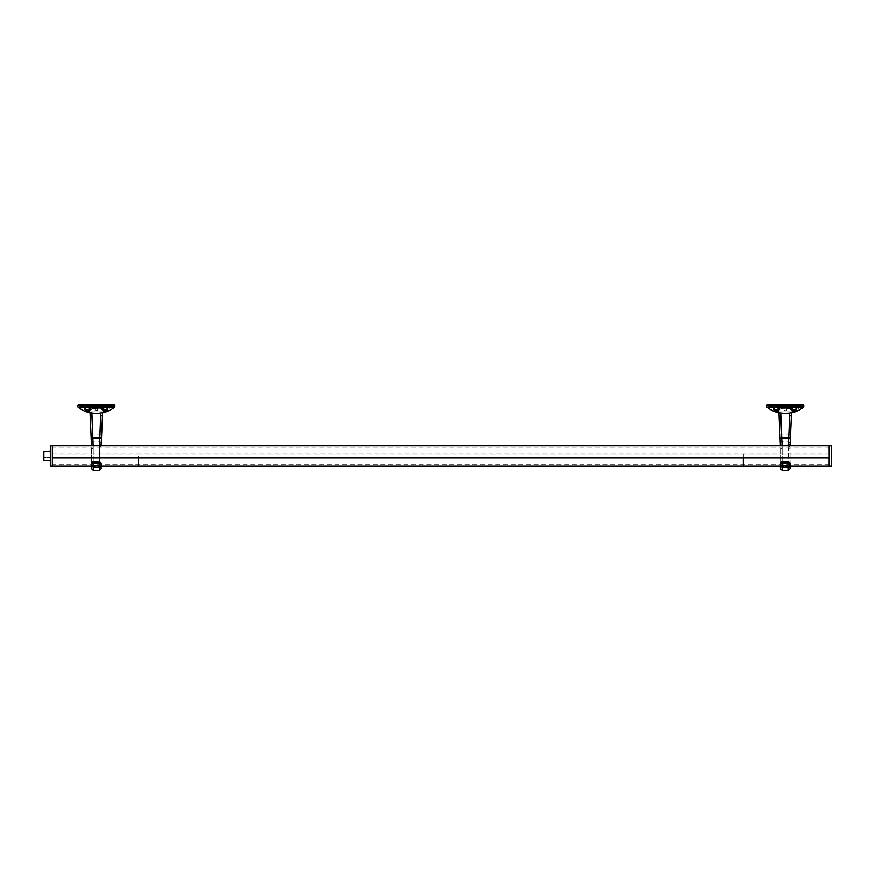 <?xml version="1.0" encoding="UTF-8"?>
<svg xmlns="http://www.w3.org/2000/svg" width="875" height="875" viewBox="0 0 875 875"><rect width="100%" height="100%" fill="white"/><g stroke="black" fill="none" stroke-linecap="round" stroke-linejoin="round"><path stroke-width="0.66" stroke-dasharray="4.38 3.28" d="M774.43 410.452C777.613 411.852 778.673 411.841 777.634 410.408C774.463 408.964 773.391 408.975 774.43 410.452M796.644 409.412L792.181 411.031M792.444 411.502L793.078 411.523M793.789 411.403L794.391 411.239M795.473 410.78L796.042 410.452M780.795 413.044L778.947 412.836L780.795 413.044A29.302 29.28 180 0 0 789.677 413.044L791.525 412.836L789.677 413.044M766.948 407.225L803.512 407.225M774.681 406.208L795.791 406.208L774.681 406.208C779.538 408.111 780.948 409.489 778.892 410.342C774.32 409.489 772.089 408.111 772.177 406.208C772.089 408.111 774.331 409.5 778.903 410.342C780.948 409.5 779.538 408.111 774.681 406.208L774.08 405.978L774.681 406.208M772.177 406.208L768.447 406.208L772.177 406.208M798.284 406.208C798.383 408.111 796.141 409.489 791.558 410.342C789.523 409.489 790.934 408.111 795.791 406.208C790.923 408.111 789.523 409.5 791.58 410.342C796.141 409.5 798.372 408.111 798.284 406.208L802.014 406.208L798.284 406.208M791.416 410.955A27.584 27.562 0 0 1 791.317 410.977A27.584 27.562 -0 0 0 791.416 410.955L791.416 410.966C793.625 410.605 793.625 410.605 791.416 410.966C793.625 410.605 793.625 410.605 791.416 410.966L791.416 410.955M791.317 410.977L779.155 410.977A27.584 27.562 0 0 1 779.056 410.955A27.584 27.562 -0 0 0 779.155 410.977L791.317 410.977M779.056 410.966L779.056 410.955C776.836 410.605 776.836 410.605 779.056 410.966C776.836 410.605 776.836 410.605 779.056 410.966L779.056 410.955M777.339 410.681L777.438 408.877L793.023 408.877L777.438 408.877M785.236 410.452L784 410.452L785.236 410.452M785.236 407.083L787.467 407.083L785.236 407.083M797.136 404.611L768.403 404.611L797.136 404.611M794.413 404.611L792.969 404.611L794.413 404.611M777.492 404.611L774.616 404.611L777.492 404.611L774.616 404.611L777.492 404.611L774.616 404.611L777.492 404.611L777.492 405.639L774.616 405.639L777.492 405.639L774.616 405.639L777.492 405.639L777.492 404.611M773.15 404.611L768.403 404.611L768.403 406.131L772.428 406.131L768.447 406.208M796.392 404.72L796.152 406.131L796.392 404.72L790.464 404.72L798.361 404.72L797.836 405.978L798.361 404.72L790.464 404.72L796.392 404.72M774.08 405.978L774.08 404.72L774.08 405.978L780.008 409.653L775.775 409.555L772.1 406.58L772.636 404.72L772.111 406.58L775.775 409.555L780.008 409.653L774.08 405.978M803.086 404.611L773.522 404.611M794.413 405.639L792.181 405.639L794.413 405.639M797.836 405.978L798.361 406.58L794.686 409.555L790.464 409.653L796.392 405.978L790.464 409.653L794.686 409.555L798.361 406.58L797.836 405.978M781.178 408.877L789.283 408.877L781.178 408.877L789.184 408.767L781.288 408.767L781.288 404.72L789.184 404.72L781.386 404.611L789.075 404.611L783.005 404.611L787.467 404.611L783.005 404.611L783.005 407.083M796.622 409.686L792.181 411.152C793.548 409.631 795.036 409.106 796.644 409.555L796.644 405.639L796.644 409.555C798.186 408.275 790.738 410.922 792.181 411.152L792.181 405.639L792.181 411.152M796.556 409.358L792.291 410.878M778.17 410.878L773.916 409.358M776.059 405.639L773.817 405.639L776.059 405.639M775.381 410.889L773.817 409.555C775.425 409.106 776.913 409.631 778.291 411.152L776.409 411.272M790.387 437.927L790.519 434.952L788.802 434.952L788.32 470.389M782.064 445.659L782.141 448.47A1.717 1.247 0 0 1 780.423 447.223L780.423 466.266L780.423 447.223A1.717 1.181 180 0 1 782.141 446.042L781.67 434.952L788.802 434.952L789.698 413.175A29.444 29.422 -0 0 1 780.773 413.175L781.67 434.952L779.953 434.952L780.084 437.927M788.32 446.042A1.717 1.181 0 0 1 790.038 447.223L790.038 466.266L790.038 447.223A1.717 1.247 180 0 1 788.32 448.47L788.397 445.659M780.423 464.734A1.717 1.181 0 0 0 782.141 465.916L782.141 466.955L782.141 465.489L780.423 463.772L780.423 464.494A1.717 1.312 180 0 0 782.141 465.817L788.32 465.817L788.32 466.955L788.32 465.817A1.717 1.312 0 0 0 790.038 464.494L790.038 463.772L788.32 465.489L782.141 465.489L788.32 465.916A1.717 1.181 180 0 0 790.038 464.734M782.141 461.377L782.141 463.072A1.717 1.181 180 0 0 780.423 464.264L780.423 467.983L782.141 466.266L782.141 463.072L788.32 463.072L788.32 466.266L788.32 448.47M790.136 443.658A1.717 1.673 2.5 0 0 788.419 441.908L782.053 441.908A1.717 1.673 177.5 0 0 780.336 443.658L780.358 444.216A1.717 1.597 177.5 0 1 782.075 442.542M780.839 415.942L779.122 415.942L779.953 434.952M790.07 445.353L790.103 444.347M782.141 448.47L782.141 466.266L788.32 466.266L790.038 467.983L790.038 464.264A1.717 1.181 0 0 0 788.32 463.072L788.32 461.377M790.519 434.952L791.35 415.942L789.633 415.942M50.203 451.5L50.203 460.425M50.345 451.511L50.345 457.887M50.345 466.266L50.345 445.659M829.15 466.266L829.15 454.005L743.367 454.005L743.367 466.266M743.302 466.266L743.302 457.975M743.367 457.975L743.367 466.058L743.367 454.005L138.294 454.005L138.294 466.266M52.402 457.975L829.227 457.92L829.227 466.058L829.15 445.659M138.294 457.975L138.294 466.058L138.217 457.975M52.434 445.659L52.369 466.058L52.369 445.867L52.402 454.005L138.217 454.005L138.217 466.266M52.402 453.95L829.227 454.005L829.15 466.058L829.15 457.975M52.434 457.975L52.434 466.266M52.434 453.873L829.15 453.873M52.434 457.92L52.434 453.95M829.15 457.92L829.15 453.95M829.227 457.92L829.227 466.266M52.369 466.266L52.369 445.659M829.227 445.659L829.227 453.939M831.25 466.266L831.25 445.659M43.75 451.642L43.75 457.636L43.892 451.763L50.203 451.763L50.203 457.603L43.75 457.636M50.345 451.73L43.892 451.5M829.194 457.713L829.194 447.038L829.194 457.713M52.402 454.212L52.402 464.888L52.402 454.212M85.553 410.452C88.736 411.852 89.808 411.841 88.758 410.408C85.586 408.964 84.525 408.975 85.553 410.452M107.767 409.412L103.305 411.031M103.567 411.502L104.213 411.523M104.913 411.403L105.514 411.239M106.597 410.78L107.166 410.452M91.919 413.044L90.07 412.836L91.919 413.044A29.302 29.28 180 0 0 100.8 413.044L102.648 412.836L100.8 413.044M78.083 407.225L114.636 407.225M85.805 406.208L106.914 406.208L85.805 406.208C90.661 408.111 92.072 409.489 90.016 410.342C85.455 409.489 83.212 408.111 83.311 406.208C83.212 408.111 85.455 409.5 90.027 410.342C92.072 409.5 90.661 408.111 85.805 406.208L85.203 405.978L85.805 406.208M83.311 406.208L79.57 406.208L83.311 406.208M109.408 406.208C109.506 408.111 107.264 409.489 102.692 410.342C100.647 409.489 102.058 408.111 106.914 406.208C102.047 408.111 100.647 409.5 102.703 410.342C107.264 409.5 109.506 408.111 109.408 406.208L113.148 406.208L109.408 406.208M102.539 410.955A27.584 27.562 0 0 1 102.441 410.977A27.584 27.562 -0 0 0 102.539 410.955L102.539 410.966C104.748 410.605 104.748 410.605 102.539 410.966C104.748 410.605 104.748 410.605 102.539 410.966L102.539 410.955M102.441 410.977L90.278 410.977A27.584 27.562 0 0 1 90.18 410.955A27.584 27.562 -0 0 0 90.278 410.977L102.441 410.977M90.18 410.966L90.18 410.955C87.97 410.605 87.97 410.605 90.18 410.966C87.97 410.605 87.97 410.605 90.18 410.966L90.18 410.955M88.462 410.681L88.561 408.877L104.158 408.877L88.561 408.877M96.359 410.452L97.595 410.452L96.359 410.452M96.359 407.083L98.591 407.083L96.359 407.083M108.259 404.611L79.537 404.611L108.259 404.611M105.536 404.611L106.98 404.611L105.536 404.611M88.627 404.611L88.627 405.639L88.627 404.611L85.739 404.611L88.627 404.611L85.739 404.611L88.627 404.611L85.739 404.611L85.739 405.639L88.627 405.639L85.739 405.639L88.627 405.639L85.739 405.639L85.739 404.611M84.273 404.611L79.537 404.611L79.537 406.131L83.552 406.131L79.57 406.208M107.516 404.72L107.275 406.131L107.516 404.72L101.587 404.72L109.484 404.72L108.959 405.978L109.484 404.72L101.587 404.72L107.516 404.72M85.203 405.978L85.203 404.72L85.203 405.978L91.131 409.653L86.909 409.555L83.234 406.58L83.759 404.72L83.234 406.58L86.898 409.555L91.131 409.653L85.203 405.978M114.22 404.611L84.656 404.611M105.536 405.639L107.767 405.639L105.536 405.639M108.959 405.978L109.484 406.58L105.82 409.555L101.587 409.653L107.516 405.978L101.587 409.653L105.809 409.555L109.484 406.58L108.959 405.978M96.359 404.611L100.209 404.611L96.359 404.611M96.359 408.877L100.417 408.877L96.359 408.877M107.745 409.686L103.305 411.152C104.683 409.631 106.17 409.106 107.767 409.555L107.767 405.639L107.767 409.555C109.309 408.275 101.861 410.922 103.305 411.152L103.305 405.639L103.305 411.152M107.68 409.358L103.414 410.878M89.305 410.878L85.039 409.358M87.183 405.639L89.414 405.639L87.183 405.639M85.63 410.386L84.952 409.555C86.559 409.106 88.047 409.631 89.414 411.152L85.63 410.386M101.511 437.927L101.642 434.952L99.925 434.952L99.455 470.389M93.198 445.659L93.264 448.47A1.717 1.247 0 0 1 91.547 447.223L91.547 466.266L91.547 447.223A1.717 1.181 180 0 1 93.264 446.042L92.794 434.952L99.925 434.952M91.547 466.266L101.172 466.266L101.172 447.223A1.717 1.247 180 0 1 99.455 448.47L99.531 445.659M91.547 464.734A1.717 1.181 0 0 0 93.264 465.916L93.264 466.955L93.264 465.489L91.547 463.772L91.547 464.494A1.717 1.312 180 0 0 93.264 465.817L99.455 465.817L99.455 466.955L99.455 465.817A1.717 1.312 0 0 0 101.172 464.494L101.172 463.772L99.455 465.489L93.264 465.489L99.455 465.916A1.717 1.181 180 0 0 101.172 464.734M91.547 464.625L91.547 465.15A1.717 1.312 180 0 0 93.264 466.473L99.455 466.473A1.717 1.312 0 0 0 101.172 465.15M91.547 463.772L91.547 467.983L93.264 466.266L93.264 463.072L99.455 463.072L99.455 466.266L99.455 448.47M101.642 434.952L102.473 415.942L100.756 415.942L100.822 413.175A29.444 29.422 -0 0 1 91.897 413.175L91.962 415.942L90.245 415.942L91.208 437.927M101.259 443.658A1.717 1.673 2.5 0 0 99.542 441.908L93.177 441.908A1.717 1.673 177.5 0 0 91.459 443.658L91.481 444.216A1.717 1.597 177.5 0 1 93.198 442.542M101.194 445.353L101.227 444.347M99.455 446.042A1.717 1.181 0 0 1 101.172 447.223L101.172 464.264A1.717 1.181 0 0 0 99.455 463.072L99.455 461.377M91.077 434.952L92.794 434.952M777.339 408.975L793.133 408.975L777.339 408.975M774.32 406.131L796.152 406.131L774.32 406.131M798.044 406.131L802.058 406.131L798.044 406.131M766.686 405.3L803.775 405.3M803.775 406.689L766.686 406.689M772.636 404.72L780.008 404.72L772.636 404.72M782.141 470.389L782.141 446.042M781.616 445.659A1.717 1.706 -2.5 0 0 782.075 445.725L788.397 445.725A1.717 1.706 -177.5 0 0 788.845 445.659M780.423 465.15A1.717 1.312 180 0 0 782.141 466.473L788.32 466.473A1.717 1.312 0 0 0 790.038 465.15M789.141 445.659A1.717 1.684 -177.5 0 1 788.397 445.823M790.103 444.216A1.717 1.597 2.5 0 0 788.397 442.542M781.331 445.659A1.717 1.684 -2.5 0 0 782.075 445.823M43.892 460.425L50.345 460.163M43.75 459.911L43.892 457.756L50.345 457.581M88.462 408.975L104.256 408.975L88.462 408.975M85.444 406.131L107.275 406.131L85.444 406.131M109.167 406.131L113.192 406.131L109.484 406.58L109.386 404.611L109.145 406.12M77.82 405.3L114.898 405.3M114.898 406.689L77.82 406.689M83.759 404.72L91.131 404.72L83.759 404.72M96.359 408.767L92.411 408.767L96.359 408.767M96.359 404.72L100.308 404.72L96.359 404.72M93.264 470.389L93.264 446.042M92.75 445.659A1.717 1.706 -2.5 0 0 93.198 445.725L99.52 445.725A1.717 1.706 -177.5 0 0 99.969 445.659M93.264 448.47L93.264 466.266L99.455 466.266L101.172 467.983M91.547 464.264A1.717 1.181 180 0 1 93.264 463.072L93.264 461.377M100.264 445.659A1.717 1.684 -177.5 0 1 99.52 445.823M101.237 444.216A1.717 1.597 2.5 0 0 99.52 442.542M92.455 445.659A1.717 1.684 -2.5 0 0 93.198 445.823M793.023 408.877L793.133 410.681A27.902 27.902 0 0 0 802.014 406.208L802.058 404.611M786.472 410.452L786.472 407.083M784 410.452L784 407.083M795.856 405.639L795.856 404.611L795.856 405.639M792.969 405.639L792.969 404.611L792.969 405.639M774.616 405.639L774.616 404.611L774.616 405.639M780.008 409.653L779.898 404.611L780.008 409.653C781.08 410.112 778.181 407.159 774.463 406.164C778.739 407.98 780.587 409.139 780.008 409.653M772.111 406.58L772.209 404.611L772.111 406.58M798.361 406.58L798.263 404.611L798.361 406.58M790.464 409.653L790.562 404.611L790.464 409.653C790.355 410.123 789.414 408.745 796.009 406.164C791.492 408.264 789.644 409.434 790.464 409.653M789.283 408.877L789.075 404.611M773.817 409.555L773.817 405.639L773.817 409.555L775.622 409.489L778.291 411.152L778.291 405.639L778.291 411.152M787.467 407.083L787.467 404.611M790.038 466.266L780.423 466.266M829.194 447.038L52.402 447.038M829.194 464.888L52.402 464.888M104.158 408.877L104.256 410.681A27.902 27.902 0 0 0 113.148 406.208L113.192 404.611M97.595 410.452L97.595 407.083M95.123 410.452L95.123 407.083M106.98 405.639L106.98 404.611L106.98 405.639M104.092 405.639L104.092 404.611L104.092 405.639M91.131 409.653L91.022 404.611L91.131 409.653C92.203 410.112 89.305 407.159 85.586 406.164C89.862 407.98 91.711 409.139 91.131 409.653M83.234 406.58L83.333 404.611L83.234 406.58M101.587 409.653L101.697 404.611L101.587 409.653C101.478 410.123 100.538 408.745 107.133 406.164C102.616 408.264 100.767 409.434 101.587 409.653M100.417 408.877L100.209 404.611M92.312 408.877L92.509 404.611M84.952 409.555L84.952 405.639L84.952 409.555L86.756 409.489L89.414 411.152L89.414 405.639L89.414 411.152M98.591 407.083L98.591 404.611M94.128 407.083L94.128 404.611"/><path stroke-width="1.31" d="M796.556 409.358L795.812 409.292C797.278 409.872 796.348 410.627 793.034 411.534C791.591 410.988 792.52 410.244 795.834 409.281L792.181 411.152C793.8 411.611 795.288 411.075 796.644 409.555L796.622 409.686M793.078 411.523L793.789 411.403M777.416 410.266C778.87 411.775 777.952 411.884 774.648 410.594C773.205 409.041 774.123 408.931 777.416 410.266M780.402 445.32L778.947 412.836L780.413 412.989M790.344 412.945L791.525 412.836L790.07 445.353M788.397 445.725L789.633 415.942L791.35 415.942L791.525 412.869A29.619 29.619 0 0 0 803.512 407.225L766.948 407.225A29.619 29.619 0 0 0 778.947 412.869L779.122 415.942L780.839 415.942L782.075 445.725M773.336 404.611L777.492 404.611L773.336 404.611M768.403 404.611L803.086 404.611L803.775 405.3L766.686 405.3L767.375 404.611M783.005 404.611L781.386 404.611M773.916 409.358L773.817 409.555C775.184 411.075 776.672 411.611 778.291 411.152L778.17 410.878M776.409 411.272L775.381 410.889M790.103 444.347L790.387 437.927L780.084 437.927L780.369 444.566M780.423 467.983L780.423 463.772M790.038 463.772L790.038 467.983M780.839 415.942L780.795 413.044A29.302 29.28 180 0 0 789.677 413.044L789.698 413.175A29.444 29.422 0 0 1 780.773 413.175L779.056 412.978M50.345 457.986L50.345 466.266L52.369 466.266L52.369 445.659L50.345 445.659L50.345 457.986M780.423 466.266L743.367 466.266L743.367 458.052L829.15 458.052L829.15 466.266L790.038 466.266M743.302 458.052L743.302 466.266L138.294 466.266L138.294 458.052L743.367 458.052M91.547 467.983L91.547 466.266L52.434 466.266L52.434 445.659L829.15 445.659L829.227 457.92M52.434 458.052L138.294 458.052M138.217 458.052L138.217 466.266L101.172 466.266L101.172 468.672L101.172 463.772M52.434 457.92L829.15 457.92M829.227 466.266L829.227 445.659L831.25 445.659L831.25 466.266L829.227 466.266M43.75 457.636L43.75 451.631L50.345 451.358L50.345 460.567M106.958 409.281C108.413 409.872 107.483 410.627 104.169 411.534C102.714 410.988 103.655 410.244 106.958 409.281M104.213 411.523L104.913 411.403M89.414 411.152L88.517 410.266C89.994 411.775 89.075 411.884 85.772 410.594C84.328 409.041 85.247 408.931 88.539 410.266C82.961 408.155 85.706 409.981 84.952 409.555C86.308 411.075 87.795 411.611 89.414 411.152L89.305 410.878M91.525 445.32L90.07 412.836L91.536 412.989M101.511 412.934L102.648 412.836L101.194 445.353M99.52 445.725L100.756 415.942L102.473 415.942L102.648 412.869A29.619 29.619 0 0 0 114.636 407.225L78.083 407.225A29.619 29.619 0 0 0 90.07 412.869L90.245 415.942L91.962 415.942L93.198 445.725M85.739 404.611L88.627 404.611M79.537 404.611L114.22 404.611L114.898 405.3L77.82 405.3L78.498 404.611M103.414 410.878L103.305 411.152C104.923 411.611 106.411 411.075 107.767 409.555L107.745 409.686M103.305 411.152L107.68 409.358M101.227 444.347L101.511 437.927L91.208 437.927L91.503 444.566M91.547 466.266L91.547 463.969A1.717 1.312 0 0 1 93.264 462.645L99.455 462.645L99.455 461.377L101.172 463.094L101.172 464.494M91.547 465.15L91.547 464.625A1.717 1.312 0 0 1 93.264 463.312L99.455 463.312L99.455 462.645A1.717 1.312 180 0 1 101.172 463.969M101.172 464.264L101.172 463.094M92.794 434.952L91.919 413.044A29.302 29.28 180 0 0 100.8 413.044L100.822 413.175A29.444 29.422 0 0 1 91.897 413.175L90.18 412.978M766.948 407.225L803.775 406.689L803.775 405.3M788.32 461.377L782.141 461.377L782.141 470.389L788.32 470.389L788.32 461.377L790.038 463.094M789.633 415.942L789.698 413.175M780.423 463.969A1.717 1.312 0 0 1 782.141 462.645L788.32 462.645A1.717 1.312 180 0 1 790.038 463.969M780.423 464.625A1.717 1.312 0 0 1 782.141 463.312L788.32 463.312A1.717 1.312 180 0 1 790.038 464.625M790.114 444.084A1.717 1.706 -177.5 0 1 788.845 445.659M790.103 444.216A1.717 1.684 -177.5 0 1 789.141 445.659M780.358 444.216A1.717 1.684 -2.5 0 0 781.331 445.659M780.358 444.084A1.717 1.706 -2.5 0 0 781.616 445.659M50.203 451.5L43.892 451.5L43.892 460.425L50.203 460.425M78.083 407.225L114.898 406.689L114.898 405.3M99.455 461.377L93.264 461.377L93.264 470.389L99.455 470.389L99.455 463.312A1.717 1.312 180 0 1 101.172 464.625M100.822 413.175L99.925 434.952M101.237 444.084A1.717 1.706 -177.5 0 1 99.969 445.659M101.237 444.216A1.717 1.684 -177.5 0 1 100.264 445.659M91.481 444.216A1.717 1.684 -2.5 0 0 92.455 445.659M91.481 444.084A1.717 1.706 -2.5 0 0 92.75 445.659M766.686 406.689L766.686 405.3M780.423 465.238L782.141 466.955L788.32 466.955L790.038 465.238M788.32 470.389L790.038 468.672M782.141 470.389L780.423 468.672M782.141 461.377L780.423 463.094M773.817 409.555C774.583 409.981 771.837 408.155 777.394 410.266L778.291 411.152M77.82 406.689L77.82 405.3M91.547 465.238L93.264 466.955L99.455 466.955L101.172 465.238M99.455 470.389L101.172 468.672M93.264 470.389L91.547 468.672M93.264 461.377L91.547 463.094"/></g></svg>
